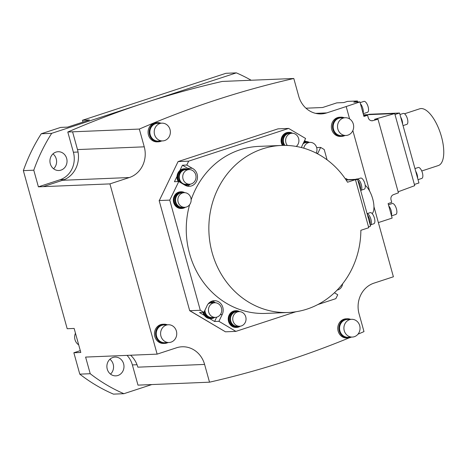<?xml version="1.0" encoding="UTF-8"?>
<svg xmlns="http://www.w3.org/2000/svg" width="467" height="467" viewBox="0 0 467 467"><rect width="100%" height="100%" fill="white"/><g stroke="black" fill="none" stroke-linecap="round" stroke-linejoin="round"><path stroke-width="0.7" d="M137.677 366.601A24.698 22.457 -92.4 0 1 137.841 367.167L137.677 366.601A24.698 22.457 -92.4 0 0 130.602 355.229M139.324 129.067A1044.831 950.001 -92.4 0 1 293.796 78.491L222.269 81.439A1044.831 950.001 87.6 0 0 144.023 103.102A1044.831 950.001 87.6 0 0 67.791 132.015L72.572 131.817L77.499 149.58A24.698 22.457 -92.4 0 1 77.65 150.152L72.572 131.817L139.324 129.067L144.25 146.831L77.499 149.58M67.791 132.015L73.389 152.224A22.153 20.139 -92.4 0 1 60.015 179.754L38.393 186.841L43.174 186.642L63.098 180.11A24.698 22.457 -92.4 0 1 62.584 180.285L129.336 177.536L109.926 183.893L43.174 186.642L62.584 180.285M109.926 183.893L157.134 354.132L85.607 357.08L90.219 373.717L79.787 374.149A172.399 156.749 87.6 0 0 113.469 394.13L123.901 393.699L151.798 384.563M157.134 354.132L176.544 347.781A24.698 22.457 87.6 0 1 182.095 346.777A24.698 22.457 87.6 0 1 204.593 364.418L209.52 382.187L137.987 385.135L132.377 364.925L137.035 364.733M38.393 186.841L33.782 170.204L23.35 170.636L67.19 328.721L74.142 328.435L80.809 352.468L73.856 352.754L79.787 374.149M129.336 177.536A24.698 22.457 87.6 0 0 144.25 146.831M77.65 150.152A24.698 22.457 -92.4 0 1 63.098 180.11M349.614 118.927L346.181 106.54L326.772 112.897A24.698 22.457 87.6 0 1 321.22 113.901A24.698 22.457 87.6 0 1 298.722 96.255L293.796 78.491M305.967 108.198L322.627 107.509L336.8 102.868L343.8 102.582L347.43 101.392L357.43 100.983L357.716 102.01M371.277 120.714L372.905 120.649A4.18 3.8 87.6 0 1 372.094 120.778A4.18 3.8 87.6 0 1 368.288 117.795L367.582 115.25L363.951 116.441L359.923 101.917L353.793 102.174L357.43 100.983M359.923 101.917L346.181 106.54M372.905 120.649L377.996 119.196L398.415 192.836L393.436 194.675A4.18 3.8 87.6 0 0 391.037 199.829L391.743 202.374L388.112 203.565L392.134 218.083L378.363 222.59M377.996 119.196L374.516 119.336L394.72 113.563L414.719 185.662L398.129 191.797M363.74 115.688L364.715 115.367A7.834 3.158 71.9 0 1 363.554 115.01M364.715 115.367L367.582 115.25M394.72 113.563L363.507 114.847M394.989 114.52L399.548 113.026L369.199 114.275L368.025 114.66M399.548 113.026L418.946 182.965L414.381 184.459M421.742 170.98L438.332 165.552A29.859 12.043 -108.1 0 0 440.988 135.039A29.859 12.043 -108.1 0 0 421.1 108.554A29.859 12.043 -108.1 0 0 419.745 108.793L404.527 113.779M402.612 124.082A6.164 2.487 -108.1 0 0 400.686 117.135M403.039 125.605L406.815 124.368A5.744 2.317 -108.1 0 0 407.329 118.495A5.744 2.317 -108.1 0 0 403.5 113.399A5.744 2.317 -108.1 0 0 403.243 113.446L399.962 114.52M417.609 178.137A6.164 2.487 -108.1 0 0 415.683 171.191M418.029 179.661L421.812 178.423A5.744 2.317 -108.1 0 0 422.32 172.556A5.744 2.317 -108.1 0 0 418.496 167.455A5.744 2.317 -108.1 0 0 418.234 167.501L414.953 168.575M363.098 113.364A6.164 2.487 -108.1 0 0 360.436 103.773M363.192 113.72L367.511 112.308A5.744 2.317 -108.1 0 0 368.019 106.435A5.744 2.317 -108.1 0 0 364.196 101.339A5.744 2.317 -108.1 0 0 363.933 101.386L360.121 102.635M391.422 215.509A6.164 2.487 -108.1 0 0 388.76 205.918M391.521 215.865L395.835 214.452A5.744 2.317 -108.1 0 0 396.349 208.58A5.744 2.317 -108.1 0 0 392.519 203.484A5.744 2.317 -108.1 0 0 392.262 203.53L388.445 204.78M357.979 334.191A1044.831 950.001 -92.4 0 0 363.991 331.611L359.065 313.842A24.698 22.457 87.6 0 1 373.985 283.136L393.395 276.785L373.95 206.677M369.642 191.155L352.848 130.573M349.287 337.822A1044.831 950.001 -92.4 0 1 209.52 382.187M178.067 161.582L278.034 128.851L288.635 128.419L188.68 161.144L178.067 161.582L159.317 200.536M202.97 312.417A8.359 7.6 87.6 0 0 204.365 315.435L199.514 312.557L203.863 312.382L200.296 310.269L189.871 310.701L225.462 331.815L189.695 310.713L159.142 200.541M189.695 310.713L225.456 331.815M161.646 140.952A9.614 8.739 -92.4 0 1 160.496 141.431A9.614 8.739 -92.4 0 1 158.336 141.822L157.21 141.863A9.614 8.739 -92.4 0 1 148.197 133.825A9.614 8.739 -92.4 0 1 154.256 123.049A9.614 8.739 -92.4 0 1 156.416 122.658L157.548 122.611A9.614 8.739 -92.4 0 1 160.917 123.206M168.032 342.544A9.614 8.739 -92.4 0 1 166.882 343.017A9.614 8.739 -92.4 0 1 164.723 343.408L163.59 343.455A9.614 8.739 -92.4 0 1 154.583 335.411A9.614 8.739 -92.4 0 1 160.642 324.641A9.614 8.739 -92.4 0 1 162.802 324.25L163.929 324.203A9.614 8.739 -92.4 0 1 167.303 324.793M351.342 337.104A9.614 8.739 -92.4 0 1 350.192 337.583A9.614 8.739 -92.4 0 1 348.032 337.974L346.899 338.02A9.614 8.739 -92.4 0 1 337.892 329.976A9.614 8.739 -92.4 0 1 343.951 319.2A9.614 8.739 -92.4 0 1 346.111 318.809L347.238 318.763A9.614 8.739 -92.4 0 1 350.612 319.358M344.955 135.512A9.614 8.739 -92.4 0 1 343.805 135.99A9.614 8.739 -92.4 0 1 341.646 136.382L340.519 136.428A9.614 8.739 -92.4 0 1 331.506 128.384A9.614 8.739 -92.4 0 1 337.565 117.608A9.614 8.739 -92.4 0 1 339.725 117.217L340.857 117.17A9.614 8.739 -92.4 0 1 344.226 117.766M334.401 292.78L337.74 294.759L335.843 298.658L317.817 304.56M225.462 331.815L235.893 331.383L295.827 311.763M216.665 317.186L214.575 321.494L209.683 318.593A8.359 7.6 87.6 0 0 210.646 318.617L211.078 318.599A8.359 7.6 -92.4 0 1 203.402 312.4M214.575 321.494L218.918 321.314L222.193 314.565A9.404 8.552 87.6 0 0 221.872 305.126A9.404 8.552 87.6 0 0 214.26 300.69A9.404 8.552 87.6 0 0 206.706 306.527L203.863 312.382M235.893 331.383L218.918 321.314M200.296 310.269L169.749 200.109L159.323 200.541M178.645 181.535A8.359 7.6 -92.4 0 1 182.819 169.066A8.359 7.6 -92.4 0 1 184.698 168.727L184.267 168.745A8.359 7.6 87.6 0 0 182.387 169.083A8.359 7.6 87.6 0 0 179.859 170.531L182.439 165.225L186.782 165.044L188.68 161.144M169.749 200.109L178.773 181.529L174.43 181.71L177.034 176.351A8.359 7.6 87.6 0 0 178.207 181.552M178.773 181.529L184.938 185.183A9.404 8.552 87.6 0 0 189.339 186.315A9.404 8.552 87.6 0 0 197.383 178.557A9.404 8.552 87.6 0 0 192.13 168.213L186.782 165.044M288.635 128.419L305.605 138.489L302.33 145.231A9.404 8.552 87.6 0 0 301.536 147.578M317.595 153.83A9.404 8.552 87.6 0 0 317.817 153.269L320.66 147.42L324.226 149.533L327.081 159.842M346.129 180.028L355.434 179.649L368.761 227.715L360.868 230.301A83.587 75.998 -92.4 0 1 288.302 312.487A83.587 75.998 -92.4 0 1 208.924 232.099A83.587 75.998 -92.4 0 1 281.42 145.453L258.823 146.387A83.587 75.998 87.6 0 0 191.143 199.777M189.602 204.727A83.587 75.998 87.6 0 0 265.705 313.415L288.302 312.487M181.027 191.768L180.589 191.785A8.359 7.6 87.6 0 0 178.715 192.13A8.359 7.6 87.6 0 0 173.444 201.493A8.359 7.6 87.6 0 0 181.278 208.492L181.716 208.475A8.359 7.6 -92.4 0 1 173.882 201.475A8.359 7.6 -92.4 0 1 179.147 192.106A8.359 7.6 -92.4 0 1 181.027 191.768A8.359 7.6 -92.4 0 1 184.739 192.655M235.917 310.718L235.485 310.736A8.359 7.6 87.6 0 0 233.605 311.075A8.359 7.6 87.6 0 0 228.34 320.444A8.359 7.6 87.6 0 0 236.174 327.437L236.606 327.42A8.359 7.6 -92.4 0 1 228.772 320.426A8.359 7.6 -92.4 0 1 234.043 311.057A8.359 7.6 -92.4 0 1 235.917 310.718A8.359 7.6 -92.4 0 1 239.629 311.606M282.885 145.406A8.359 7.6 -92.4 0 1 286.907 132.686A8.359 7.6 -92.4 0 1 288.787 132.348L288.349 132.365A8.359 7.6 87.6 0 0 286.475 132.704A8.359 7.6 87.6 0 0 282.447 145.418M212.1 301.092A9.404 8.552 -92.4 0 1 215.404 302.768M203.793 312.382A7.939 7.221 87.6 0 0 211.061 318.185L211.93 318.15A7.939 7.221 -92.4 0 0 213.717 317.823A7.939 7.221 -92.4 0 0 214.715 317.402A8.359 7.6 -92.4 0 1 212.958 318.261A8.359 7.6 -92.4 0 1 211.078 318.599M204.365 315.435A8.359 7.6 87.6 0 0 209.683 318.593M210.389 301.898L210.389 301.898A8.359 7.6 -92.4 0 1 214.102 302.785M209.368 302.645A7.939 7.221 -92.4 0 1 209.49 302.604A7.939 7.221 -92.4 0 1 211.277 302.277L210.407 302.312A7.939 7.221 87.6 0 0 209.689 302.382M211.93 318.15A7.939 7.221 -92.4 0 1 204.441 311.185M211.277 302.277A7.939 7.221 -92.4 0 1 214.114 302.791M214.779 302.762A7.314 6.649 -92.4 0 1 221.632 308.885A7.314 6.649 -92.4 0 1 217.027 317.081A7.314 6.649 -92.4 0 1 215.38 317.379A7.314 6.649 -92.4 0 1 208.527 311.256A7.314 6.649 -92.4 0 1 213.139 303.06A7.314 6.649 -92.4 0 1 214.779 302.762L211.3 302.908A7.314 6.649 87.6 0 0 209.66 303.206A7.314 6.649 87.6 0 0 208.124 303.953M204.955 310.141A7.314 6.649 87.6 0 0 211.907 317.519L215.38 317.379M182.439 165.225L187.781 168.394A9.404 8.552 -92.4 0 1 189.713 169.597M190.314 184.15A9.404 8.552 -92.4 0 1 187.156 186.094M179.859 170.531A8.359 7.6 87.6 0 0 177.034 176.351M184.628 185.002A7.939 7.221 87.6 0 0 185.37 185.014L186.24 184.979A7.939 7.221 -92.4 0 0 188.02 184.652A7.939 7.221 -92.4 0 0 189.024 184.237A8.359 7.6 -92.4 0 1 187.267 185.09A8.359 7.6 -92.4 0 1 185.387 185.428A8.359 7.6 -92.4 0 1 185.381 185.428L185.387 185.428M184.698 168.727A8.359 7.6 -92.4 0 1 188.411 169.614A7.939 7.221 -92.4 0 0 185.586 169.107A7.939 7.221 -92.4 0 0 183.8 169.433A7.939 7.221 -92.4 0 0 178.867 175.253A7.939 7.221 -92.4 0 0 181.062 182.883M185.586 169.107L184.716 169.147A7.939 7.221 87.6 0 0 182.93 169.468A7.939 7.221 87.6 0 0 179.293 181.838M186.24 184.979A7.939 7.221 -92.4 0 1 184.185 184.739M189.088 169.591L185.609 169.737A7.314 6.649 87.6 0 0 183.969 170.035A7.314 6.649 87.6 0 0 179.357 178.231A7.314 6.649 87.6 0 0 186.21 184.348L189.69 184.208A7.314 6.649 -92.4 0 1 182.836 178.085A7.314 6.649 -92.4 0 1 187.442 169.889A7.314 6.649 -92.4 0 1 189.088 169.591A7.314 6.649 -92.4 0 1 195.942 175.715A7.314 6.649 -92.4 0 1 191.33 183.91A7.314 6.649 -92.4 0 1 189.69 184.208M187.781 168.394L192.13 168.213M316.667 147.584L320.66 147.42M304.566 140.625L306.066 141.519M355.515 179.953L357.559 179.281L345.948 179.76M357.559 179.281L370.553 226.151L368.516 226.816M372.176 213.617A15.983 6.445 -108.1 0 0 372.999 199.969A15.983 6.445 -108.1 0 0 365.212 185.3M370.051 224.323A6.269 2.528 -108.1 0 0 367.511 215.164M370.308 225.246A6.164 2.487 -108.1 0 0 370.926 219.292A6.164 2.487 -108.1 0 0 367.05 213.524M370.926 224.715L373.816 223.769A5.849 2.358 -108.1 0 0 374.341 217.791A5.849 2.358 -108.1 0 0 370.442 212.602A5.849 2.358 -108.1 0 0 370.179 212.648L367.284 213.594M347.611 179.696A5.849 2.358 -108.1 0 0 345.854 178.651A5.849 2.358 -108.1 0 0 345.586 178.698L345.288 178.791M356.379 179.334A6.269 2.528 -108.1 0 0 355.836 179.235A6.269 2.528 -108.1 0 0 355.55 179.287L355.276 179.381M360.46 189.754A6.269 2.528 -108.1 0 0 357.92 180.595M360.717 190.676A6.164 2.487 -108.1 0 0 361.236 184.36A6.164 2.487 -108.1 0 0 357.138 178.919A6.164 2.487 -108.1 0 0 356.858 178.972L356.023 179.246M361.341 190.145L364.231 189.199A5.849 2.358 -108.1 0 0 364.75 183.222A5.849 2.358 -108.1 0 0 360.857 178.032A5.849 2.358 -108.1 0 0 360.588 178.079L357.699 179.024M281.42 145.453A83.587 75.998 -92.4 0 1 347.541 182.229L355.434 179.649M316.632 153.322L317.817 153.269M304.005 141.787A8.359 7.6 -92.4 0 1 305.622 141.524L305.19 141.542A8.359 7.6 87.6 0 0 304.052 141.682M305.622 141.524A8.359 7.6 -92.4 0 1 309.335 142.412M303.532 142.75A7.939 7.221 -92.4 0 1 304.723 142.231A7.939 7.221 -92.4 0 1 306.51 141.904L305.64 141.939A7.939 7.221 87.6 0 0 303.859 142.266A7.939 7.221 87.6 0 0 303.754 142.301M306.51 141.904A7.939 7.221 -92.4 0 1 309.347 142.417M303.795 148.197A7.314 6.649 -92.4 0 1 308.372 142.686A7.314 6.649 -92.4 0 1 310.012 142.388L306.533 142.528A7.314 6.649 87.6 0 0 304.893 142.826A7.314 6.649 87.6 0 0 303.013 143.818M310.012 142.388A7.314 6.649 -92.4 0 1 316.217 153.112M342.609 283.813A7.314 6.649 -92.4 0 1 337.95 289.879A7.314 6.649 -92.4 0 1 337.145 290.077M185.341 207.284A8.359 7.6 -92.4 0 1 183.589 208.13A8.359 7.6 -92.4 0 1 181.716 208.475M181.914 192.153L181.044 192.188A7.939 7.221 87.6 0 0 179.258 192.509A7.939 7.221 87.6 0 0 174.255 201.411A7.939 7.221 87.6 0 0 181.698 208.054L182.568 208.019A7.939 7.221 -92.4 0 1 175.125 201.376A7.939 7.221 -92.4 0 1 180.128 192.474A7.939 7.221 -92.4 0 1 181.914 192.153A7.939 7.221 -92.4 0 1 184.815 192.69M185.417 207.243A7.939 7.221 -92.4 0 1 184.348 207.698A7.939 7.221 -92.4 0 1 182.568 208.019M184.196 192.684L181.937 192.778A7.314 6.649 87.6 0 0 180.297 193.075A7.314 6.649 87.6 0 0 175.685 201.271A7.314 6.649 87.6 0 0 182.539 207.395L184.798 207.301A7.314 6.649 -92.4 0 1 177.945 201.178A7.314 6.649 -92.4 0 1 182.556 192.982A7.314 6.649 -92.4 0 1 184.196 192.684A7.314 6.649 -92.4 0 1 191.05 198.802A7.314 6.649 -92.4 0 1 186.444 207.004A7.314 6.649 -92.4 0 1 184.798 207.301M240.236 326.229A8.359 7.6 -92.4 0 1 238.485 327.081A8.359 7.6 -92.4 0 1 236.606 327.42M236.804 311.098L235.934 311.133A7.939 7.221 87.6 0 0 234.154 311.46A7.939 7.221 87.6 0 0 229.145 320.356A7.939 7.221 87.6 0 0 236.588 327.005L237.458 326.964A7.939 7.221 -92.4 0 1 230.015 320.321A7.939 7.221 -92.4 0 1 235.024 311.425A7.939 7.221 -92.4 0 1 236.804 311.098A7.939 7.221 -92.4 0 1 239.711 311.641M240.307 326.188A7.939 7.221 -92.4 0 1 239.244 326.643A7.939 7.221 -92.4 0 1 237.458 326.964M239.092 311.635L236.833 311.728A7.314 6.649 87.6 0 0 235.187 312.026A7.314 6.649 87.6 0 0 230.581 320.222A7.314 6.649 87.6 0 0 237.434 326.34L239.694 326.246A7.314 6.649 -92.4 0 1 232.84 320.128A7.314 6.649 -92.4 0 1 237.446 311.933A7.314 6.649 -92.4 0 1 239.092 311.635A7.314 6.649 -92.4 0 1 245.946 317.753A7.314 6.649 -92.4 0 1 241.334 325.948A7.314 6.649 -92.4 0 1 239.694 326.246M288.787 132.348A8.359 7.6 -92.4 0 1 292.5 133.235M284.234 145.395A7.939 7.221 -92.4 0 1 287.888 133.048A7.939 7.221 -92.4 0 1 289.674 132.727L288.804 132.762A7.939 7.221 87.6 0 0 287.018 133.083A7.939 7.221 87.6 0 0 283.346 145.4M289.674 132.727A7.939 7.221 -92.4 0 1 292.575 133.264M287.351 145.465A7.314 6.649 -92.4 0 1 290.316 133.556A7.314 6.649 -92.4 0 1 291.957 133.258L289.698 133.352A7.314 6.649 87.6 0 0 288.057 133.65A7.314 6.649 87.6 0 0 284.963 145.4M291.957 133.258A7.314 6.649 -92.4 0 1 298.518 138.144A7.314 6.649 -92.4 0 1 296.265 146.44M158.336 141.822A9.614 8.739 -92.4 0 1 149.329 133.778A9.614 8.739 -92.4 0 1 155.388 123.002A9.614 8.739 -92.4 0 1 157.548 122.611M161.921 123.16L157.577 123.341A8.879 8.073 87.6 0 0 155.581 123.702A8.879 8.073 87.6 0 0 149.983 133.655A8.879 8.073 87.6 0 0 158.307 141.087L162.65 140.911A8.879 8.073 -92.4 0 1 154.326 133.48A8.879 8.073 -92.4 0 1 159.924 123.521A8.879 8.073 -92.4 0 1 161.921 123.16A8.879 8.073 -92.4 0 1 170.245 130.597A8.879 8.073 -92.4 0 1 164.647 140.549A8.879 8.073 -92.4 0 1 162.65 140.911M164.723 343.408A9.614 8.739 -92.4 0 1 155.709 335.37A9.614 8.739 -92.4 0 1 161.769 324.594A9.614 8.739 -92.4 0 1 163.929 324.203M168.307 324.752L163.958 324.933A8.879 8.073 87.6 0 0 161.967 325.295A8.879 8.073 87.6 0 0 156.369 335.248A8.879 8.073 87.6 0 0 164.693 342.679L169.036 342.504A8.879 8.073 -92.4 0 1 160.712 335.067A8.879 8.073 -92.4 0 1 166.31 325.114A8.879 8.073 -92.4 0 1 168.307 324.752A8.879 8.073 -92.4 0 1 176.631 332.183A8.879 8.073 -92.4 0 1 171.033 342.142A8.879 8.073 -92.4 0 1 169.036 342.504M348.032 337.974A9.614 8.739 -92.4 0 1 339.019 329.93A9.614 8.739 -92.4 0 1 345.078 319.154A9.614 8.739 -92.4 0 1 347.238 318.763M351.616 319.317L347.267 319.492A8.879 8.073 87.6 0 0 345.276 319.854A8.879 8.073 87.6 0 0 339.678 329.807A8.879 8.073 87.6 0 0 348.003 337.238L352.346 337.063A8.879 8.073 -92.4 0 1 344.021 329.632A8.879 8.073 -92.4 0 1 349.62 319.679A8.879 8.073 -92.4 0 1 351.616 319.317A8.879 8.073 -92.4 0 1 359.94 326.748A8.879 8.073 -92.4 0 1 354.342 336.701A8.879 8.073 -92.4 0 1 352.346 337.063M341.646 136.382A9.614 8.739 -92.4 0 1 332.638 128.337A9.614 8.739 -92.4 0 1 338.698 117.561A9.614 8.739 -92.4 0 1 340.857 117.17M345.23 117.725L340.887 117.9A8.879 8.073 87.6 0 0 338.89 118.262A8.879 8.073 87.6 0 0 333.292 128.215A8.879 8.073 87.6 0 0 341.616 135.652L345.959 135.471A8.879 8.073 -92.4 0 1 337.635 128.04A8.879 8.073 -92.4 0 1 343.233 118.087A8.879 8.073 -92.4 0 1 345.23 117.725A8.879 8.073 -92.4 0 1 353.554 125.156A8.879 8.073 -92.4 0 1 347.956 135.109A8.879 8.073 -92.4 0 1 345.959 135.471M82.986 122.091L82.484 120.264L89.436 119.978L67.627 127.117L60.675 127.403L41.259 133.76A172.399 156.749 87.6 0 0 23.35 170.636M73.856 352.754L80.306 350.641M41.259 133.76L51.691 133.328L144.023 103.102L236.355 72.87L225.929 73.301L82.484 120.264M52.964 153.882A9.404 8.552 -92.4 0 1 56.233 158.862A9.404 8.552 -92.4 0 1 53.577 168.768M109.914 359.24A9.404 8.552 -92.4 0 1 110.527 374.12M33.782 170.204A172.399 156.749 -92.4 0 1 51.691 133.328M66.664 158.436A9.404 8.552 87.6 0 0 58.101 151.717A9.404 8.552 87.6 0 0 50.308 163.789A9.404 8.552 87.6 0 0 58.871 170.508A9.404 8.552 87.6 0 0 66.664 158.436M236.355 72.87A172.399 156.749 -92.4 0 1 251.176 80.248M75.461 333.193A8.879 8.073 87.6 0 0 78.695 344.839M123.901 393.699A172.399 156.749 -92.4 0 1 90.219 373.717M127.053 355.375A22.153 20.139 -92.4 0 1 132.377 364.925M112.938 357.453A9.404 8.552 87.6 0 0 107.007 367.99A9.404 8.552 87.6 0 0 115.822 375.859A9.404 8.552 87.6 0 0 117.935 375.48A9.404 8.552 87.6 0 0 123.86 364.937A9.404 8.552 87.6 0 0 115.045 357.068A9.404 8.552 87.6 0 0 112.938 357.453M326.772 112.897L315.61 113.358M204.593 364.418L137.841 367.167M222.193 314.565L220.301 314.647M73.389 152.224L78.053 152.032M60.015 179.754L64.469 179.567"/></g></svg>
